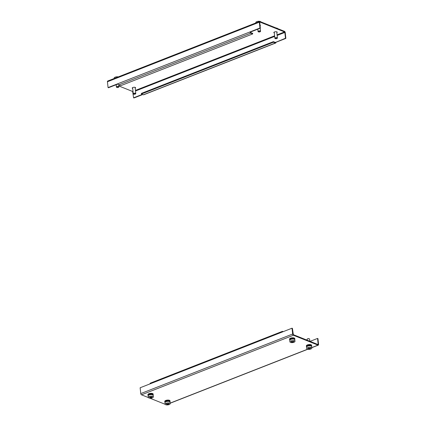 <?xml version="1.0" encoding="UTF-8"?>
<svg xmlns="http://www.w3.org/2000/svg" width="426" height="426" viewBox="0 0 426 426"><rect width="100%" height="100%" fill="white"/><g stroke="black" fill="none" stroke-linecap="round" stroke-linejoin="round"><path stroke-width="0.64" d="M283.263 331.63L282.635 331.38A1.054 0.57 68.6 0 0 282.353 331.369A1.054 0.57 68.6 0 0 282.092 332.094L150.074 383.863A1.054 0.57 -111.4 0 1 150.341 383.139L282.353 331.369M311.763 347.573L318.02 345.119A1.054 0.57 68.6 0 0 318.302 345.129A1.054 0.57 68.6 0 0 318.563 344.405L317.94 338.579L317.551 338.425L318.174 344.251L317.705 344.437M310.048 341.364L317.551 338.425M318.02 345.119L293.402 335.251L141.512 394.822A1.054 0.57 -111.4 0 1 140.761 393.592L292.651 334.021L292.028 328.196L292.417 328.35L293.344 334.671L317.956 344.533L318.174 344.251M292.028 328.196L282.092 332.094M140.761 393.592L140.138 387.761L150.074 383.863M141.512 394.822L148.349 397.559M149.803 398.14L165.192 404.311M292.651 334.021A1.054 0.57 68.6 0 0 293.402 335.251M274.312 32.94A1.688 0.644 -6.1 0 1 274.206 32.903A1.688 0.644 -6.1 0 1 273.849 32.562A1.688 0.644 -6.1 0 1 274.946 31.828A1.688 0.644 -6.1 0 1 276.852 31.865A1.688 0.644 -6.1 0 1 277.209 32.206A1.688 0.644 -6.1 0 1 276.836 32.674M260.009 25.113A1.688 0.644 -6.1 0 1 260.366 25.453A1.688 0.644 -6.1 0 1 260.089 25.864M132.694 88.48A1.688 0.644 -6.1 0 1 132.582 88.443A1.688 0.644 -6.1 0 1 132.225 88.102A1.688 0.644 -6.1 0 1 133.327 87.367A1.688 0.644 -6.1 0 1 135.234 87.405A1.688 0.644 -6.1 0 1 135.585 87.745A1.688 0.644 -6.1 0 1 135.212 88.214M120.691 85.701L118.747 84.918A1.054 0.57 -111.4 0 1 117.997 83.688L250.014 31.918A1.054 0.57 68.6 0 0 250.765 33.148L252.709 33.926L120.691 85.701M277.129 35.449L284.85 32.419L285.473 38.249L275.43 42.435L273.375 41.652L273.439 42.233L275.377 43.01A1.054 0.57 68.6 0 0 275.659 43.026A1.054 0.57 68.6 0 0 275.926 42.302L285.862 38.404L285.239 32.573A1.054 0.57 68.6 0 0 284.488 31.343L259.871 21.481A1.054 0.57 68.6 0 0 259.588 21.465A1.054 0.57 68.6 0 0 259.327 22.189L259.951 28.02L250.014 31.918L250.403 32.072L260.339 28.175L259.951 28.02M285.473 38.249L285.862 38.404M132.997 91.361L132.656 91.494L133.583 97.815L133.972 97.969L142.737 94.535M142.348 94.375L133.583 97.815M118.055 83.975L108.449 87.74L108.06 87.586L107.437 81.76A1.054 0.57 -111.4 0 1 107.698 81.036L259.588 21.465M108.06 87.586L117.997 83.688M259.743 22.136L260.339 28.175M259.935 22.061L284.552 31.929L277.07 34.863M132.656 91.494L118.849 85.961M284.85 32.419L284.552 31.929M250.403 32.072L250.701 32.562L252.645 33.345L252.709 33.926M275.659 43.026L143.647 94.796A1.054 0.57 -111.4 0 1 143.365 94.785L141.421 94.008L273.439 42.233M141.421 94.008L141.357 93.422L273.375 41.652M275.068 42.328L275.926 42.302M134.872 94.221A1.054 0.405 173.9 0 0 135.516 93.933A1.054 0.405 173.9 0 0 135.308 93.523A1.054 0.405 173.9 0 0 134.211 93.512A1.054 0.405 173.9 0 0 133.604 94.135A1.054 0.405 173.9 0 0 134.872 94.221M133.524 94.061A1.267 0.485 -6.1 0 1 133.391 93.997A1.267 0.485 -6.1 0 1 133.258 93.811A1.267 0.485 -6.1 0 1 134.121 93.251A1.267 0.485 -6.1 0 1 135.782 93.539A1.267 0.485 -6.1 0 1 135.692 93.747A1.267 0.485 -6.1 0 1 135.58 93.842M117.901 87.495A1.054 0.405 173.9 0 0 118.673 87.181A1.054 0.405 173.9 0 0 118.508 86.787A1.054 0.405 173.9 0 0 117.496 86.739A1.054 0.405 173.9 0 0 116.761 87.383A1.054 0.405 173.9 0 0 117.901 87.495M116.681 87.314A1.267 0.485 -6.1 0 1 116.548 87.245A1.267 0.485 -6.1 0 1 116.415 87.058A1.267 0.485 -6.1 0 1 117.438 86.467A1.267 0.485 -6.1 0 1 118.939 86.787A1.267 0.485 -6.1 0 1 118.849 87A1.267 0.485 -6.1 0 1 118.737 87.09M114.227 78.208A2.535 0.964 -6.1 0 1 114.179 78.064A2.535 0.964 -6.1 0 1 116.218 76.882A2.535 0.964 -6.1 0 1 118.268 76.888M276.272 38.718A1.054 0.405 173.9 0 0 277.14 38.388A1.054 0.405 173.9 0 0 276.053 37.935A1.054 0.405 173.9 0 0 275.223 38.596A1.054 0.405 173.9 0 0 276.272 38.718M275.148 38.521A1.267 0.485 -6.1 0 1 275.015 38.452A1.267 0.485 -6.1 0 1 274.882 38.265A1.267 0.485 -6.1 0 1 276.011 37.664A1.267 0.485 -6.1 0 1 277.406 37.999A1.267 0.485 -6.1 0 1 277.31 38.207A1.267 0.485 -6.1 0 1 277.198 38.303M276.197 28.02A2.535 0.964 -6.1 0 1 277.651 28.606M259.391 31.977A1.054 0.405 173.9 0 0 260.297 31.641A1.054 0.405 173.9 0 0 259.248 31.183A1.054 0.405 173.9 0 0 258.38 31.843A1.054 0.405 173.9 0 0 259.391 31.977M258.305 31.774A1.267 0.485 -6.1 0 1 258.172 31.705A1.267 0.485 -6.1 0 1 258.039 31.519A1.267 0.485 -6.1 0 1 259.216 30.906A1.267 0.485 -6.1 0 1 260.563 31.247A1.267 0.485 -6.1 0 1 260.467 31.46A1.267 0.485 -6.1 0 1 260.355 31.551M255.808 22.546A2.535 0.964 -6.1 0 1 255.802 22.525A2.535 0.964 -6.1 0 1 258.156 21.3A2.535 0.964 -6.1 0 1 260.808 21.854M307.263 339.075A1.054 0.405 -6.1 0 1 307.327 338.984A1.054 0.405 -6.1 0 1 307.641 338.792A1.054 0.405 -6.1 0 1 309.239 338.782A1.054 0.405 -6.1 0 1 309.319 338.851M309.814 341.274L309.585 339.107A1.267 0.485 173.9 0 0 309.452 338.92A1.267 0.485 173.9 0 0 307.529 338.936A1.267 0.485 173.9 0 0 307.151 339.165A1.267 0.485 173.9 0 0 307.061 339.378L307.151 340.204M311.821 348.101L311.651 346.546A2.535 0.964 173.9 0 0 310.176 345.837A2.535 0.964 173.9 0 0 307.551 346.205A2.535 0.964 173.9 0 0 306.608 347.089L306.779 348.638A2.535 0.964 173.9 0 0 307.332 349.16A2.535 0.964 173.9 0 0 310.879 348.985A2.535 0.964 173.9 0 0 311.821 348.101A2.535 0.964 173.9 0 0 311.262 347.584A2.535 0.964 173.9 0 0 307.716 347.76A2.535 0.964 173.9 0 0 306.779 348.638M308.2 348.979A12.727 7.002 -111.9 0 1 308.067 348.926A12.801 9.51 -68.9 0 0 309.026 348.617A12.801 7.045 -111.9 0 1 308.254 348.25A12.727 9.452 -68.9 0 0 308.578 348.117A12.801 7.045 68.1 0 0 309.356 348.484A12.801 9.51 -68.9 0 0 310.298 348.031A12.727 7.002 68.1 0 0 310.426 348.085A12.727 7.002 68.1 0 0 310.559 348.133A12.801 9.51 111.1 0 1 309.617 348.585A12.801 7.045 68.1 0 0 310.373 348.809A12.727 9.452 111.1 0 1 310.048 348.942A12.801 7.045 -111.9 0 1 309.292 348.718A12.801 9.51 111.1 0 1 308.333 349.027A12.727 7.002 -111.9 0 1 308.2 348.979M309.292 348.718L309.26 348.447M309.026 348.617L308.994 348.324M294.978 341.354L294.808 339.799A2.535 0.964 173.9 0 0 293.333 339.091A2.535 0.964 173.9 0 0 290.708 339.458A2.535 0.964 173.9 0 0 289.765 340.337L289.936 341.892A2.535 0.964 173.9 0 0 290.489 342.408A2.535 0.964 173.9 0 0 294.036 342.232A2.535 0.964 173.9 0 0 294.978 341.354A2.535 0.964 173.9 0 0 294.419 340.832A2.535 0.964 173.9 0 0 290.873 341.008A2.535 0.964 173.9 0 0 289.936 341.892M291.357 342.227A12.727 7.002 -111.9 0 1 291.224 342.174A12.801 9.51 -68.9 0 0 292.183 341.865A12.801 7.045 -111.9 0 1 291.411 341.498A12.727 9.452 -68.9 0 0 291.735 341.364A12.801 7.045 68.1 0 0 292.513 341.737A12.801 9.51 -68.9 0 0 293.455 341.279A12.727 7.002 68.1 0 0 293.583 341.332A12.727 7.002 68.1 0 0 293.716 341.386A12.801 9.51 111.1 0 1 292.774 341.838A12.801 7.045 68.1 0 0 293.53 342.062A12.727 9.452 111.1 0 1 293.205 342.19A12.801 7.045 -111.9 0 1 292.449 341.966A12.801 9.51 111.1 0 1 291.49 342.275A12.727 7.002 -111.9 0 1 291.357 342.227M292.449 341.966L292.417 341.695M292.183 341.865L292.151 341.577M170.198 403.64L170.033 402.085A2.535 0.964 173.9 0 0 168.552 401.377A2.535 0.964 173.9 0 0 165.927 401.745A2.535 0.964 173.9 0 0 164.99 402.629L165.155 404.183A2.535 0.964 173.9 0 0 165.709 404.7A2.535 0.964 173.9 0 0 169.26 404.524A2.535 0.964 173.9 0 0 170.198 403.64A2.535 0.964 173.9 0 0 169.639 403.124A2.535 0.964 173.9 0 0 166.092 403.3A2.535 0.964 173.9 0 0 165.155 404.183M166.582 404.519A12.727 7.002 -111.9 0 1 166.449 404.466A12.801 9.51 -68.9 0 0 167.407 404.157A12.801 7.045 -111.9 0 1 166.63 403.789A12.727 9.452 -68.9 0 0 166.96 403.656A12.801 7.045 68.1 0 0 167.732 404.024A12.801 9.51 -68.9 0 0 168.675 403.571A12.727 7.002 68.1 0 0 168.808 403.624A12.727 7.002 68.1 0 0 168.936 403.672A12.801 9.51 111.1 0 1 167.998 404.125A12.801 7.045 68.1 0 0 168.755 404.349A12.727 9.452 111.1 0 1 168.424 404.482A12.801 7.045 -111.9 0 1 167.668 404.258A12.801 9.51 111.1 0 1 166.71 404.567A12.727 7.002 -111.9 0 1 166.582 404.519M167.668 404.258L167.642 403.986M167.407 404.157L167.375 403.869M153.355 396.894L153.19 395.339A2.535 0.964 173.9 0 0 151.709 394.63A2.535 0.964 173.9 0 0 149.084 394.998A2.535 0.964 173.9 0 0 148.147 395.876L148.312 397.431A2.535 0.964 173.9 0 0 148.866 397.948A2.535 0.964 173.9 0 0 152.417 397.772A2.535 0.964 173.9 0 0 153.355 396.894A2.535 0.964 173.9 0 0 152.796 396.372A2.535 0.964 173.9 0 0 149.249 396.553A2.535 0.964 173.9 0 0 148.312 397.431M149.739 397.767A12.727 7.002 -111.9 0 1 149.606 397.714A12.801 9.51 -68.9 0 0 150.564 397.405A12.801 7.045 -111.9 0 1 149.787 397.037A12.727 9.452 -68.9 0 0 150.117 396.904A12.801 7.045 68.1 0 0 150.889 397.277A12.801 9.51 -68.9 0 0 151.832 396.819A12.727 7.002 68.1 0 0 151.965 396.872A12.727 7.002 68.1 0 0 152.093 396.925A12.801 9.51 111.1 0 1 151.155 397.378A12.801 7.045 68.1 0 0 151.912 397.602A12.727 9.452 111.1 0 1 151.581 397.73A12.801 7.045 -111.9 0 1 150.825 397.511A12.801 9.51 111.1 0 1 149.867 397.815A12.727 7.002 -111.9 0 1 149.739 397.767M150.825 397.511L150.799 397.234M150.564 397.405L150.532 397.117M165.49 401.947L165.49 401.958A1.965 0.751 -6.1 0 1 166.236 401.255A1.965 0.751 -6.1 0 1 168.265 400.978A1.965 0.751 -6.1 0 1 169.399 401.526L169.399 401.542M169.921 401.851A2.641 1.006 173.9 0 0 170.07 401.457A2.641 1.006 173.9 0 0 169.756 401.042A2.641 1.006 173.9 0 0 166.747 400.823A2.641 1.006 173.9 0 0 164.819 402.016A2.641 1.006 173.9 0 0 165.048 402.368M170.07 401.457L170.006 400.834A2.641 1.006 173.9 0 0 169.692 400.424A2.641 1.006 173.9 0 0 166.683 400.2A2.641 1.006 173.9 0 0 164.75 401.393L164.819 402.016M148.647 395.211L148.647 395.195A1.965 0.751 -6.1 0 1 149.398 394.503A1.965 0.751 -6.1 0 1 151.422 394.226A1.965 0.751 -6.1 0 1 152.556 394.78L152.556 394.79M153.078 395.099A2.641 1.006 173.9 0 0 153.227 394.705A2.641 1.006 173.9 0 0 152.913 394.295A2.641 1.006 173.9 0 0 149.904 394.077A2.641 1.006 173.9 0 0 147.976 395.269A2.641 1.006 173.9 0 0 148.205 395.621M153.227 394.705L153.163 394.082A2.641 1.006 173.9 0 0 152.849 393.672A2.641 1.006 173.9 0 0 149.84 393.454A2.641 1.006 173.9 0 0 147.907 394.646L147.976 395.269M307.114 346.418L307.109 346.402A1.965 0.751 -6.1 0 1 307.86 345.715A1.965 0.751 -6.1 0 1 309.888 345.438A1.965 0.751 -6.1 0 1 311.017 345.987L311.023 346.003M311.539 346.311A2.641 1.006 173.9 0 0 311.694 345.917A2.641 1.006 173.9 0 0 311.379 345.502A2.641 1.006 173.9 0 0 308.371 345.284A2.641 1.006 173.9 0 0 306.438 346.476A2.641 1.006 173.9 0 0 306.667 346.828M311.694 345.917L311.624 345.294A2.641 1.006 173.9 0 0 311.31 344.884A2.641 1.006 173.9 0 0 308.302 344.661A2.641 1.006 173.9 0 0 306.374 345.853L306.438 346.476M290.271 339.671L290.266 339.655A1.965 0.751 -6.1 0 1 291.017 338.963A1.965 0.751 -6.1 0 1 293.045 338.686A1.965 0.751 -6.1 0 1 294.174 339.24L294.18 339.25M294.696 339.559A2.641 1.006 173.9 0 0 294.851 339.165A2.641 1.006 173.9 0 0 294.536 338.755A2.641 1.006 173.9 0 0 291.528 338.537A2.641 1.006 173.9 0 0 289.595 339.724A2.641 1.006 173.9 0 0 289.824 340.081M294.851 339.165L294.781 338.542A2.641 1.006 173.9 0 0 294.467 338.132A2.641 1.006 173.9 0 0 291.459 337.914A2.641 1.006 173.9 0 0 289.531 339.107L289.595 339.724M170.139 403.113L307.54 349.229M135.511 90.988L274.685 36.407M259.327 22.189L107.437 81.76M274.621 35.821L135.447 90.403M250.765 33.148L118.747 84.918L118.939 86.787M275.377 43.01L143.365 94.785M318.302 345.129L311.773 347.691M307.732 349.277L170.155 403.23M135.782 93.539L135.122 87.367M133.258 93.811L132.603 87.634M114.227 78.475L114.179 78.064M116.415 87.058L116.165 84.715M277.406 37.999L276.746 31.822M274.882 38.265L274.222 32.094M260.563 31.247L260.238 28.217M255.845 22.935L255.802 22.525M258.039 31.519L257.789 29.176"/></g></svg>
